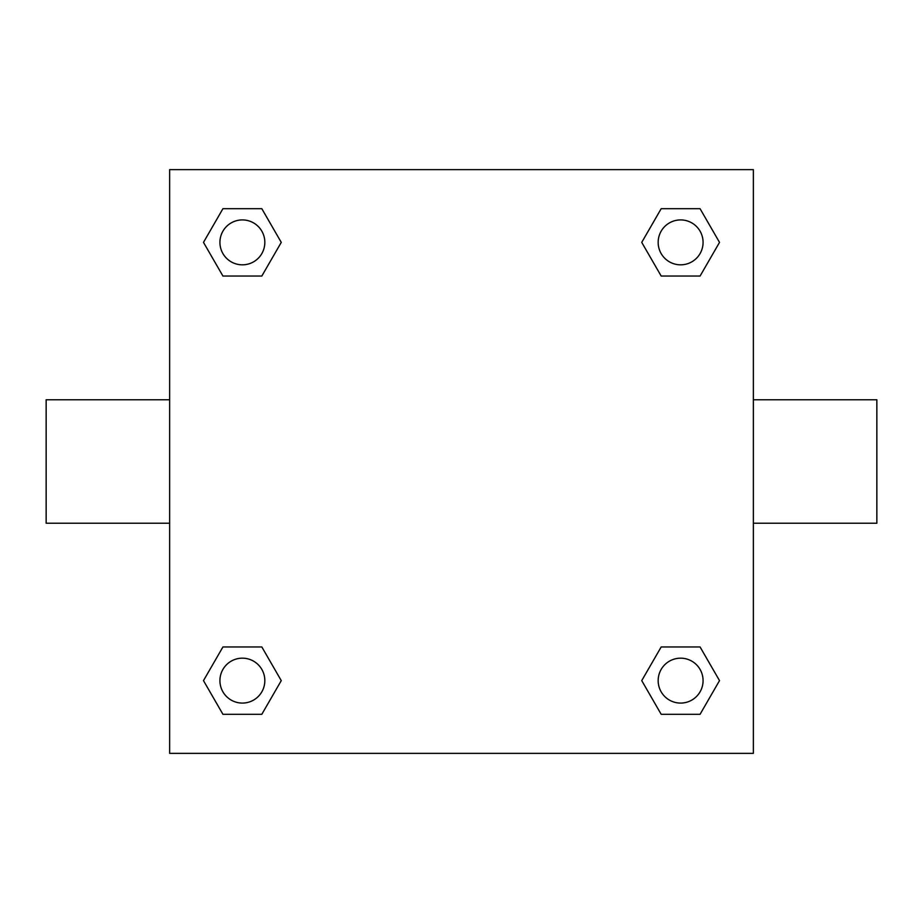 <?xml version="1.0" encoding="UTF-8"?>
<svg xmlns="http://www.w3.org/2000/svg" width="923" height="923" viewBox="0 0 923 923"><rect width="100%" height="100%" fill="white"/><g stroke="black" fill="none" stroke-linecap="round" stroke-linejoin="round"><path stroke-width="1.38" d="M261.82 276.046L222.928 276.046L203.487 242.38L222.928 208.702L261.82 208.702L281.261 242.38L261.82 276.046L222.928 276.046L250.86 276.046M250.86 646.954L261.82 646.954L281.261 680.62L261.82 714.298L222.928 714.298L203.487 680.62L222.928 646.954L261.82 646.954M672.14 276.046L661.18 276.046L641.739 242.38L661.18 208.702L700.072 208.702L719.513 242.38L700.072 276.046L661.18 276.046M661.18 646.954L700.072 646.954L719.513 680.62L700.072 714.298L661.18 714.298L641.739 680.62L661.18 646.954L700.072 646.954L672.14 646.954M753.364 523.237L876.85 523.237L876.85 399.763L753.364 399.763M169.636 399.763L46.15 399.763L46.15 523.237L169.636 523.237M169.636 169.636L753.364 169.636L753.364 753.364L169.636 753.364L169.636 169.636M700.072 714.298L661.18 714.298L700.072 714.298M703.072 680.62A22.452 22.452 0 0 0 669.394 661.18A22.452 22.452 0 0 0 669.394 700.072A22.452 22.452 0 0 0 703.072 680.62M261.82 714.298L222.928 714.298L261.82 714.298M264.832 680.62A22.452 22.452 0 0 0 231.154 661.18A22.452 22.452 0 0 0 231.154 700.072A22.452 22.452 0 0 0 264.832 680.62M661.18 208.702L700.072 208.702L661.18 208.702M703.072 242.38A22.452 22.452 0 0 0 669.394 222.928A22.452 22.452 0 0 0 669.394 261.82A22.452 22.452 0 0 0 703.072 242.38M222.928 208.702L261.82 208.702L222.928 208.702M264.832 242.38A22.452 22.452 0 0 0 231.154 222.928A22.452 22.452 0 0 0 231.154 261.82A22.452 22.452 0 0 0 264.832 242.38"/></g></svg>
